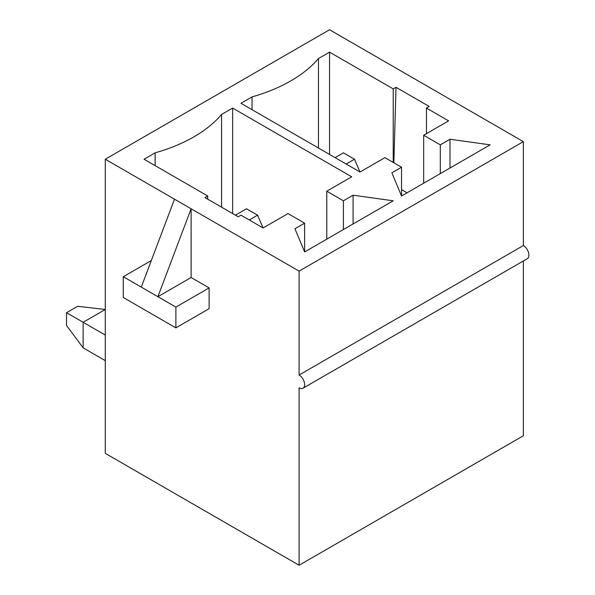 <?xml version="1.0" encoding="UTF-8"?>
<svg xmlns="http://www.w3.org/2000/svg" width="595" height="595" viewBox="0 0 595 595"><rect width="100%" height="100%" fill="white"/><g stroke="black" fill="none" stroke-linecap="round" stroke-linejoin="round"><path stroke-width="0.89" d="M155.124 165.626L155.124 152.833L144.05 159.229L207.729 195.993L204.963 197.592L238.186 216.773L240.953 215.174L263.102 227.967L257.568 215.174L246.486 208.786L235.419 215.174M155.124 152.833A144.875 83.642 0 0 0 221.571 114.471L232.645 108.074L351.697 176.812L326.781 191.196L343.397 200.79L353.088 195.197L393.228 200.79L304.633 251.938L294.942 228.763L304.633 223.17L288.017 213.575L263.102 227.967M329.548 52.129L393.228 88.893L396.002 87.294L429.226 106.475L426.459 108.074L448.608 120.867L423.685 135.251L440.3 144.845L449.991 139.245L490.139 144.845L401.536 195.993L391.845 172.818L401.536 167.217L384.928 157.63L360.005 172.014L240.953 103.277L252.027 96.888A144.875 83.642 0 0 0 318.474 58.526L329.548 52.129L329.548 154.432M141.283 287.11L174.506 199.191L191.114 208.778L191.114 277.515L157.891 296.697L123.284 276.72L123.284 297.5L175.889 327.867L175.889 307.087L157.891 296.697L191.114 208.778L299.092 271.119L523.362 141.647L329.548 29.75L105.285 159.229L105.285 453.353L299.092 565.25L523.362 435.771L523.362 260.982M174.506 199.191L105.285 159.229M343.397 229.558L343.397 200.79M353.088 223.965L353.088 195.197M326.781 239.153L326.781 191.196M232.645 213.575L232.645 108.074M221.571 207.186L221.571 114.471M207.729 195.993L207.729 199.191M304.633 251.938L304.633 223.17M303.011 388.2L527.274 258.721A7.832 4.522 -120 0 0 528.479 252.451A7.832 4.522 -120 0 0 523.362 245.549L299.092 375.029A7.832 4.522 60 0 1 304.209 381.93A7.832 4.522 60 0 1 303.011 388.2A7.832 4.522 60 0 1 299.092 387.814L299.092 565.25M299.092 271.119L299.092 375.029M523.362 141.647L523.362 245.549M191.114 277.515L209.113 287.906L209.113 308.686L175.889 327.867M123.284 276.72L151.323 260.528M175.889 307.087L209.113 287.906M396.002 87.294L393.853 162.785M401.536 189.604L407.077 192.795M449.991 168.021L449.991 139.245M401.536 195.993L401.536 167.217M252.027 109.673L252.027 96.888M318.474 148.036L318.474 58.526M423.685 183.208L423.685 135.251M440.3 173.614L440.3 144.845M393.228 162.428L393.228 88.893M426.459 133.652L426.459 108.074M346.164 164.027L354.471 159.229L343.397 152.833L335.089 157.63M360.005 172.014L354.471 159.229M66.521 312.687L83.136 322.274L83.136 347.852L66.521 325.472L66.521 312.687L77.595 306.291L105.285 309.489L83.136 322.274L105.285 335.067M249.26 219.971L257.568 215.174M105.285 360.644L83.136 347.852"/></g></svg>
